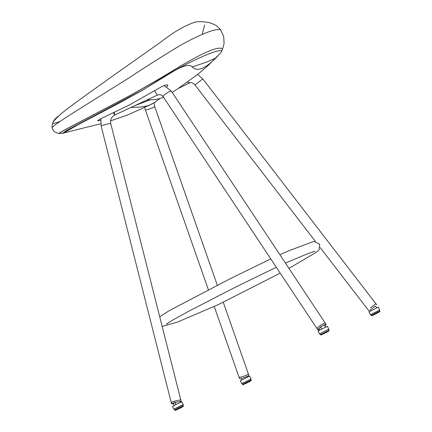 <?xml version="1.0" encoding="UTF-8"?>
<svg xmlns="http://www.w3.org/2000/svg" width="432" height="432" viewBox="0 0 432 432"><rect width="100%" height="100%" fill="white"/><g stroke="black" fill="none" stroke-linecap="round" stroke-linejoin="round"><path stroke-width="0.65" d="M100.732 123.752L63.677 132.97L77.479 125.021L120.409 102.422L142.835 90.029L66.539 130.594L62.867 133.277L59.513 133.407C59.519 133.888 54.302 132.424 53.395 130.486L52.121 128.088C51.046 127.424 58.941 121.808 75.789 111.24L129.055 77.83C147.069 65.934 164.403 54.967 181.051 44.928C193.234 38.302 199.703 35.354 206.847 32.513C213.262 30.051 217.836 29.111 220.563 29.695C217.96 26.865 215.892 25.175 214.358 24.613C211.216 23.188 209.104 22.459 208.019 22.415L204.46 21.902M200.389 21.627C197.807 21.47 194.794 22.086 191.36 23.463C182.828 26.968 174.695 31.255 160.844 42.055L109.431 78.332C91.946 90.958 72.004 104.798 61.274 113.665C52.164 121.856 50.495 124.88 56.279 122.742L56.36 122.71M59.513 133.407C57.186 134.001 63.596 130.372 78.748 122.526L130.194 95.45C147.717 85.703 164.225 76.054 179.717 66.49C194.384 57.899 203.207 53.422 211.048 50.247C217.642 47.844 221.443 47.509 222.453 49.253L220.936 52.574L208.391 65.313L197.748 74.331L178.324 88.403L172.179 92.394M59.746 133.396C57.359 134.012 63.736 130.405 78.878 122.564L130.232 95.531L179.626 67.7C193.034 60.701 203.234 55.939 210.227 53.411C216.859 50.873 220.747 50.053 221.891 50.944M142.835 90.029L174.064 70.951C183.735 65.389 189.81 64.055 192.283 66.944C194.546 69.428 197.651 69.952 201.609 68.51C205.799 66.857 210.568 63.347 215.903 57.974L217.636 56.203M159.581 98.809L154.823 102.362L149.456 105.116L146.545 106.034L140.308 107.071L130.977 107.465L117.007 113.962M100.683 120.355L97.627 120.857L99.085 119.545L129.368 104.965L161.438 86.8L164.149 85.536L167.362 84.764L167.897 85.439L166.871 86.875M146.993 99.965L156.346 99.446L163.615 97.416M134.951 105.581L136.42 104.9M328.563 329.486C328.806 329.087 319.637 333.677 319.934 333.833L320.377 334.714L329.011 330.367L328.563 329.486M319.966 333.904L319.599 334.001C319.28 333.833 329.157 328.892 328.898 329.319L328.601 329.557M328.898 329.319L327.451 326.441C327.71 326.014 317.833 330.955 318.152 331.123L319.599 334.001M182.941 404.919L174.296 409.234L174.739 410.119L183.384 405.805L182.941 404.919M174.328 409.304L173.961 409.401C173.648 409.244 183.546 404.336 183.276 404.752L182.979 404.989M183.276 404.752L181.84 401.873C182.104 401.452 172.211 406.361 172.525 406.517L173.961 409.401M181.192 401.436L180.83 400.005C180.873 399.422 170.726 402.052 171.223 402.44L171.585 403.877C171.088 403.488 181.24 400.858 181.192 401.436L180.16 401.971M173.497 403.726L171.585 403.877M319.232 329.827L317.914 329.962C317.039 329 325.868 323.287 326.171 324.481L325.366 323.266C325.058 322.072 316.224 327.791 317.104 328.747L317.072 328.66M326.171 324.481L325.215 325.955M379.831 311.072L379.388 310.187L370.753 314.534L371.196 315.419L379.831 311.072C379.004 312.19 382.32 310.316 375.862 313.826C369.128 316.996 372.627 315.398 371.196 315.419M379.717 310.019L378.27 307.147L368.971 311.823L370.424 314.701L379.42 310.257M370.791 314.604L370.424 314.701M251.165 380.068L250.722 379.183L242.077 383.497L242.519 384.383L251.165 380.068C250.333 381.191 253.67 379.312 247.115 382.833C240.424 385.949 243.983 384.367 242.519 384.383M251.057 379.015L249.62 376.132L240.305 380.781L241.742 383.665L250.76 379.247M242.109 383.567L241.742 383.665M239.026 377.195L239.506 378.556L240.37 378.648C242.762 378.389 249.302 375.851 248.859 375.273L248.373 373.885C248.81 374.458 242.271 377.001 239.884 377.255L239.884 377.255M248.346 373.847L223.263 302.27M369.976 310.203L375.257 306.148M370.51 307.8L375.899 303.712L376.807 304.889M114.253 112.466L114.874 114.955C111.456 116.856 110.084 119.745 110.759 123.622L110.376 123.563C108.637 123.595 100.856 125.663 101.153 126.058L171.207 402.446L174.215 401.29M247.39 374.701L248.362 373.891M214.245 306.504L239.004 377.168L240.365 377.179M217.301 285.244L154.661 106.483L154.408 106.844C153.02 108.032 145.379 110.538 145.309 109.76L144.677 107.627M62.764 133.283L66.625 130.491L144.644 88.981M192.283 66.944L206.204 62.24L215.903 57.974M326.354 331.916L326.408 332.424C330.026 330.377 329.033 330.755 323.428 333.547C319.804 335.588 320.798 335.216 326.408 332.424L320.884 334.994L320.377 334.714M321.521 329.265L320.706 326.624M180.77 407.311L180.819 407.819C184.394 405.821 183.373 406.21 177.752 408.991C174.172 410.989 175.192 410.6 180.819 407.819L175.252 410.4L174.739 410.119M175.867 404.698L175.068 402.046M374.215 314.269C370.634 316.289 371.65 315.905 377.26 313.103C380.84 311.083 379.825 311.472 374.215 314.269M245.581 383.227C241.942 385.252 242.93 384.88 248.546 382.109C252.185 380.079 251.197 380.452 245.581 383.227M154.613 90.72L157.302 95.153L114.874 114.955L113.368 112.882M317.914 329.962L163.107 96.606C162.718 95.44 170.878 90.04 171.374 91.179L164.074 85.568M157.302 95.153L157.302 95.153C160.569 94.063 161.978 95.558 161.752 95.364L163.145 96.703M187.234 82.242L189.95 82.744C190.885 82.096 193.849 83.506 193.622 83.646L194.989 84.985L202.792 78.872L375.894 303.723M196.301 84.002L194.989 84.985L315.36 241.348M159.721 316.78L169.376 310.565L231.223 278.197L270.767 258.914M279.877 254.713L288.506 250.868L313.832 241.396L319.723 244.193L319.048 249.912L317.088 251.78L288.943 268.385M315.101 251.224L307.73 253.67L285.428 263.077M276.307 267.268L235.775 286.999L188.735 311.245L172.579 320.166L166.288 324.205M162.167 326.43L177.595 322.04L218.533 304.506L280.206 273.137M204.406 21.897L199.325 21.6M58.088 116.375C53.687 119.524 51.7 123.428 52.121 128.088M222.383 49.442C223.619 45.776 224.17 43.529 224.035 42.709L223.706 36.666L220.563 29.695M56.279 122.742L59.945 121.468M202.219 34.398L204.644 24.851M62.867 133.277L63.526 133.25M110.592 120.884L127.532 115.009L152.231 103.874M149.877 99.938L135.216 105.5M326.414 332.419C331.123 329.746 328.185 331.447 329.011 330.367M323.757 325.188L326.122 327.11M319.124 328.255L319.415 330.318M180.824 407.813L183.346 406.323L183.384 405.805M179.75 401.512L180.441 402.408M173.734 402.813L173.858 405.853M376.871 307.681L375.165 306.099M370.235 311.018L369.959 310.122M248.222 376.666L247.844 376.11M241.574 379.987L241.245 378.491M368.955 310.943L320.161 247.579M110.759 123.622L180.808 399.978M100.926 118.573L101.153 126.058M325.361 323.271L171.374 91.179M208.397 289.807L145.309 109.76M154.661 106.483L154.127 102.8M197.597 74.444L202.792 78.872M178.184 88.501L189.95 82.744"/></g></svg>
